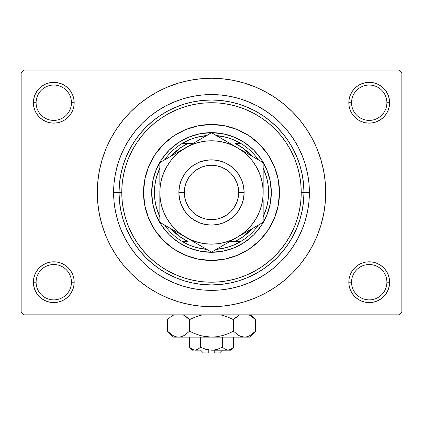<?xml version="1.0" encoding="UTF-8"?>
<svg xmlns="http://www.w3.org/2000/svg" width="423" height="423" viewBox="0 0 423 423"><rect width="100%" height="100%" fill="white"/><g stroke="black" fill="none" stroke-linecap="round" stroke-linejoin="round"><path stroke-width="0.63" d="M349.218 278.223L348.822 282.199L351.545 282.199A17.676 17.676 0 0 0 369.221 299.875A17.676 17.676 0 0 0 386.892 282.199A17.676 17.676 0 0 0 369.221 264.528A17.676 17.676 0 0 0 351.545 282.199L348.822 282.199A20.394 20.394 0 0 1 369.221 261.805A20.394 20.394 0 0 1 389.615 282.199L386.892 282.199A17.676 17.676 0 0 1 369.221 299.875A17.676 17.676 0 0 1 351.545 282.199A17.676 17.676 0 0 1 369.221 264.528A17.676 17.676 0 0 1 386.892 282.199L389.615 282.199L389.223 278.223L388.06 274.395L386.178 270.873L383.64 267.78L380.547 265.242L377.025 263.36L373.197 262.197L369.221 261.805L365.239 262.197L361.416 263.36L357.89 265.242L354.797 267.78L352.259 270.873L350.376 274.395L349.218 278.223L348.822 282.199L349.218 286.181L350.376 290.004L352.259 293.53L354.797 296.623L357.89 299.161L361.416 301.044L365.239 302.202L369.221 302.598L373.197 302.202L377.025 301.044L380.547 299.161L383.64 296.623L386.178 293.53L388.06 290.004L389.223 286.181L389.615 282.199L389.223 278.223L388.06 274.395M33.777 278.223L33.385 282.199L36.108 282.199A17.676 17.676 0 0 0 53.779 299.875A17.676 17.676 0 0 0 71.455 282.199A17.676 17.676 0 0 0 53.779 264.528A17.676 17.676 0 0 0 36.108 282.199L33.385 282.199A20.394 20.394 0 0 1 53.779 261.805A20.394 20.394 0 0 1 74.178 282.199L71.455 282.199A17.676 17.676 0 0 1 53.779 299.875A17.676 17.676 0 0 1 36.108 282.199A17.676 17.676 0 0 1 53.779 264.528A17.676 17.676 0 0 1 71.455 282.199L74.178 282.199L73.782 278.223L72.624 274.395L70.741 270.873L68.203 267.78L65.11 265.242L61.584 263.36L57.761 262.197L53.779 261.805L49.803 262.197L45.975 263.36L42.453 265.242L39.36 267.78L36.822 270.873L34.94 274.395L33.777 278.223L33.385 282.199L33.777 286.181L34.94 290.004L36.822 293.53L39.36 296.623L42.453 299.161L45.975 301.044L49.803 302.202L53.779 302.598L57.761 302.202L61.584 301.044L65.11 299.161L68.203 296.623L70.741 293.53L72.624 290.004L73.782 286.181L74.178 282.199L73.782 278.223M45.975 83.886L42.453 85.769L39.36 88.307L36.822 91.4L34.94 94.926L33.777 98.749L33.385 102.731L36.108 102.731A17.676 17.676 0 0 0 53.779 120.402A17.676 17.676 0 0 0 71.455 102.731A17.676 17.676 0 0 0 53.779 85.055A17.676 17.676 0 0 0 36.108 102.731L33.385 102.731A20.394 20.394 0 0 1 53.779 82.332A20.394 20.394 0 0 1 74.178 102.731L71.455 102.731A17.676 17.676 0 0 1 53.779 120.402A17.676 17.676 0 0 1 36.108 102.731A17.676 17.676 0 0 1 53.779 85.055A17.676 17.676 0 0 1 71.455 102.731L74.178 102.731L73.782 98.749L72.624 94.926L70.741 91.4L68.203 88.307L65.11 85.769L61.584 83.886L57.761 82.728L53.779 82.332L49.803 82.728L45.975 83.886L42.453 85.769L39.36 88.307L36.822 91.4L34.94 94.926L33.777 98.749L33.385 102.731L33.777 106.707L34.94 110.535L36.822 114.057L39.36 117.15L42.453 119.688L45.975 121.57L49.803 122.733L53.779 123.125L57.761 122.733L61.584 121.57L65.11 119.688L68.203 117.15L70.741 114.057L72.624 110.535L73.782 106.707L74.178 102.731L73.782 98.749L72.624 94.926L70.741 91.4L68.203 88.307M361.416 83.886L357.89 85.769L354.797 88.307L352.259 91.4L350.376 94.926L349.218 98.749L348.822 102.731L351.545 102.731A17.676 17.676 0 0 0 369.221 120.402A17.676 17.676 0 0 0 386.892 102.731A17.676 17.676 0 0 0 369.221 85.055A17.676 17.676 0 0 0 351.545 102.731L348.822 102.731A20.394 20.394 0 0 1 369.221 82.332A20.394 20.394 0 0 1 389.615 102.731L386.892 102.731A17.676 17.676 0 0 1 369.221 120.402A17.676 17.676 0 0 1 351.545 102.731A17.676 17.676 0 0 1 369.221 85.055A17.676 17.676 0 0 1 386.892 102.731L389.615 102.731L389.223 98.749L388.06 94.926L386.178 91.4L383.64 88.307L380.547 85.769L377.025 83.886L373.197 82.728L369.221 82.332L365.239 82.728L361.416 83.886L357.89 85.769L354.797 88.307L352.259 91.4L350.376 94.926L349.218 98.749L348.822 102.731L349.218 106.707L350.376 110.535L352.259 114.057L354.797 117.15L357.89 119.688L361.416 121.57L365.239 122.733L369.221 123.125L373.197 122.733L377.025 121.57L380.547 119.688L383.64 117.15L386.178 114.057L388.06 110.535L389.223 106.707L389.615 102.731L389.223 98.749L388.06 94.926M211.5 282.199L220.293 281.771L229.007 280.475L237.552 278.339L245.842 275.373L253.8 271.603L261.356 267.077L268.431 261.832L274.955 255.92L280.867 249.396L286.112 242.321L290.638 234.765L294.408 226.807L297.374 218.517L299.51 209.972L300.806 201.258L301.234 192.465L300.806 183.672L299.51 174.958L297.374 166.413L294.408 158.123L290.638 150.165L286.112 142.609L280.867 135.534L274.955 129.01L268.431 123.098L261.356 117.853L253.8 113.327L245.842 109.557L237.552 106.591L229.007 104.455L220.293 103.159L211.5 102.731L202.707 103.159L193.993 104.455L185.448 106.591L177.158 109.557L169.2 113.327L161.644 117.853L154.569 123.098L148.045 129.01L142.133 135.534L136.888 142.609L132.362 150.165L128.592 158.123L125.626 166.413L123.49 174.958L122.194 183.672L121.766 192.465A89.734 89.734 0 0 1 211.5 102.731A89.734 89.734 0 0 1 301.234 192.465L309.393 192.465A97.893 97.893 0 0 1 211.5 290.358A97.893 97.893 0 0 1 113.607 192.465L114.078 182.868L115.484 173.367L117.821 164.05L121.057 155.003L125.166 146.316L130.104 138.078L135.825 130.363L142.276 123.241L149.398 116.79L157.113 111.069L165.351 106.131L174.038 102.022L183.085 98.786L192.402 96.449L201.903 95.043L211.5 94.572L221.097 95.043L230.598 96.449L239.915 98.786L248.962 102.022L257.649 106.131L265.887 111.069L273.602 116.79L280.724 123.241L287.175 130.363L292.896 138.078L297.834 146.316L301.943 155.003L305.179 164.05L307.516 173.367L308.922 182.868L309.393 192.465L308.922 202.062L307.516 211.563L305.179 220.88L301.943 229.927L297.834 238.614L292.896 246.852L287.175 254.567L280.724 261.689L273.602 268.14L265.887 273.861L257.649 278.799L248.962 282.908L239.915 286.144L230.598 288.481L221.097 289.887L211.5 290.358L201.903 289.887L192.402 288.481L183.085 286.144L174.038 282.908L165.351 278.799L157.113 273.861L149.398 268.14L142.276 261.689L135.825 254.567L130.104 246.852L125.166 238.614L121.057 229.927L117.821 220.88L115.484 211.563L114.078 202.062L113.607 192.465A97.893 97.893 0 0 1 211.5 94.572A97.893 97.893 0 0 1 309.393 192.465L303.957 192.465A92.457 92.457 0 0 0 211.5 100.008A92.457 92.457 0 0 0 119.043 192.465L113.607 192.465L121.766 192.465L122.194 201.258L123.49 209.972L125.626 218.517L128.592 226.807L132.362 234.765L136.888 242.321L142.133 249.396L148.045 255.92L154.569 261.832L161.644 267.077L169.2 271.603L177.158 275.373L185.448 278.339L193.993 280.475L202.707 281.771L211.516 282.199M149.61 288.454L157.663 293.187L167.794 297.982L178.347 301.758L189.218 304.481L200.306 306.125L211.5 306.675L222.694 306.125L233.782 304.481L244.653 301.758L255.206 297.982L265.337 293.187L274.95 287.429L283.955 280.75L292.261 273.226L299.785 264.92L306.464 255.915L312.222 246.302L317.017 236.171L320.793 225.618L323.516 214.747L325.16 203.659L325.71 192.465A114.21 114.21 0 0 1 211.5 306.675A114.21 114.21 0 0 1 97.29 192.465A114.21 114.21 0 0 1 211.5 78.255A114.21 114.21 0 0 1 325.71 192.465L325.16 181.271L323.516 170.183L320.793 159.312L317.017 148.759L312.222 138.628L306.464 129.015L299.785 120.01L292.261 111.704L283.955 104.18L274.95 97.502L265.337 91.743L255.206 86.948L244.653 83.172L233.782 80.449L222.694 78.805L211.5 78.255L204.029 78.498M399.132 314.834L23.868 314.834L21.15 312.116L21.15 72.814L23.868 70.096L399.132 70.096L23.868 70.096L21.15 72.814L21.15 312.116L23.868 314.834L399.132 314.834L401.85 312.116L401.85 72.814L401.85 312.116L399.132 314.834M399.132 70.096L401.85 72.814L399.132 70.096M211.5 78.255L200.306 78.805L189.218 80.449L178.347 83.172L167.794 86.948L157.663 91.743L148.05 97.502L139.045 104.18L130.739 111.704L123.215 120.01L116.537 129.015L110.778 138.628L105.983 148.759L102.207 159.312L99.484 170.183L97.84 181.271L97.29 192.465L97.84 203.659L99.484 214.747L102.207 225.618L105.983 236.171L110.778 246.302L116.537 255.915L123.215 264.92L130.739 273.226L139.045 280.75L148.05 287.429L157.663 293.187M211.5 306.675L218.971 306.432M266.982 292.293L274.892 287.466M273.39 96.476L265.337 91.743M156.018 92.637L148.108 97.464M386.178 91.4L383.64 88.307M389.223 106.707L389.615 102.731A20.394 20.394 0 0 1 369.221 123.125A20.394 20.394 0 0 1 348.822 102.731L349.218 106.707M357.89 119.688L361.416 121.57M365.239 122.733L369.221 123.125L373.197 122.733M380.547 119.688L383.64 117.15L386.178 114.057L388.06 110.535M65.11 85.769L61.584 83.886M73.782 106.707L74.178 102.731A20.394 20.394 0 0 1 53.779 123.125A20.394 20.394 0 0 1 33.385 102.731L33.777 106.707L34.94 110.535M36.822 114.057L39.36 117.15L42.453 119.688M49.803 122.733L53.779 123.125L57.761 122.733M61.584 121.57L65.11 119.688M65.11 265.242L61.584 263.36M57.761 262.197L53.779 261.805L49.803 262.197M42.453 265.242L39.36 267.78L36.822 270.873L34.94 274.395M61.584 301.044L65.11 299.161L68.203 296.623L70.741 293.53L72.624 290.004L73.782 286.181L74.178 282.199A20.394 20.394 0 0 1 53.779 302.598A20.394 20.394 0 0 1 33.385 282.199L33.777 286.181L34.94 290.004M36.822 293.53L39.36 296.623M386.178 270.873L383.64 267.78L380.547 265.242M373.197 262.197L369.221 261.805L365.239 262.197M361.416 263.36L357.89 265.242M377.025 301.044L380.547 299.161L383.64 296.623L386.178 293.53L388.06 290.004L389.223 286.181L389.615 282.199A20.394 20.394 0 0 1 369.221 302.598A20.394 20.394 0 0 1 348.822 282.199L349.218 286.181L350.376 290.004L352.259 293.53L354.797 296.623M357.89 299.161L361.416 301.044M306.464 129.015L299.785 120.01M116.537 255.915L123.215 264.92M268.045 230.202A67.981 67.981 0 0 0 279.481 192.465A67.981 67.981 0 0 1 211.5 260.446A67.981 67.981 0 0 1 143.519 192.465A67.981 67.981 0 0 0 144.819 205.715M173.763 249.01A67.981 67.981 0 0 0 198.228 259.14L185.486 255.27L173.731 248.988L163.431 240.534L154.977 230.234L148.695 218.48L144.825 205.726A67.981 67.981 0 0 0 154.955 230.202M154.998 230.265A67.981 67.981 0 0 0 163.415 240.523M163.442 240.55A67.981 67.981 0 0 0 173.7 248.967M198.25 259.146A67.981 67.981 0 0 0 224.75 259.146M144.825 205.726L143.519 192.465L144.825 179.204L148.695 166.451L154.977 154.696L163.431 144.396L173.731 135.942L185.486 129.66L198.239 125.79L211.5 124.484L224.761 125.79L237.515 129.66L249.269 135.942L259.569 144.396L268.023 154.696L274.305 166.451L278.175 179.204L279.481 192.465L278.175 205.726L274.305 218.48L268.023 230.234L259.569 240.534L249.269 248.988L237.515 255.27L224.761 259.14A67.981 67.981 0 0 0 249.237 249.01M249.3 248.967A67.981 67.981 0 0 0 259.558 240.55M259.585 240.523A67.981 67.981 0 0 0 268.002 230.265M119.043 192.465A92.457 92.457 0 0 1 211.5 100.008A92.457 92.457 0 0 1 303.957 192.465A92.457 92.457 0 0 1 211.5 284.922A92.457 92.457 0 0 1 119.043 192.465L119.487 201.528L120.819 210.501L123.024 219.304L126.08 227.844L129.961 236.05L134.625 243.833L140.029 251.119L146.125 257.84L152.846 263.936L160.132 269.34L167.915 274.004L176.121 277.885L184.661 280.941L193.464 283.146L202.437 284.478L211.5 284.922L220.563 284.478L229.536 283.146L238.339 280.941L246.879 277.885L255.085 274.004L262.868 269.34L270.154 263.936L276.875 257.84L282.971 251.119L288.375 243.833L293.039 236.05L296.92 227.844L299.976 219.304L302.181 210.501L303.513 201.528L303.957 192.465L303.513 183.402L302.181 174.429L299.976 165.626L296.92 157.086L293.039 148.88L288.375 141.097L282.971 133.811L276.875 127.09L270.154 120.994L262.868 115.59L255.085 110.926L246.879 107.045L238.339 103.989L229.536 101.784L220.563 100.452L211.5 100.008L202.437 100.452L193.464 101.784L184.661 103.989L176.121 107.045L167.915 110.926L160.132 115.59L152.846 120.994L146.125 127.09L140.029 133.811L134.625 141.097L129.961 148.88L126.08 157.086L123.024 165.626L120.819 174.429L119.487 183.402L119.043 192.465A92.457 92.457 0 0 0 211.5 284.922A92.457 92.457 0 0 0 303.957 192.465L301.234 192.465A89.734 89.734 0 0 1 211.5 282.199A89.734 89.734 0 0 1 121.766 192.465L119.043 192.465M224.761 259.14L211.5 260.446L198.239 259.14M271.323 192.465L270.175 204.135L266.77 215.36L261.24 225.702L253.8 234.765L244.737 242.205L234.395 247.735L223.17 251.14L211.5 252.288L199.83 251.14L188.605 247.735L178.263 242.205L169.2 234.765L161.76 225.702L156.23 215.36L152.825 204.135L151.677 192.465L152.825 180.795L156.23 169.57L161.76 159.228L169.2 150.165L178.263 142.725L188.605 137.195L199.83 133.79L211.5 132.642L223.17 133.79L234.395 137.195L244.737 142.725L253.8 150.165L261.24 159.228L266.77 169.57L270.175 180.795L271.323 192.465M154.955 154.728A67.981 67.981 0 0 0 143.519 192.465A67.981 67.981 0 0 1 211.5 124.484A67.981 67.981 0 0 1 279.481 192.465A67.981 67.981 0 0 0 278.181 179.215M278.175 179.193A67.981 67.981 0 0 0 268.045 154.728M268.002 154.665A67.981 67.981 0 0 0 259.585 144.407M259.558 144.38A67.981 67.981 0 0 0 249.3 135.963M249.237 135.92A67.981 67.981 0 0 0 224.772 125.79M224.75 125.784A67.981 67.981 0 0 0 198.25 125.784M198.228 125.79A67.981 67.981 0 0 0 173.763 135.92M173.7 135.963A67.981 67.981 0 0 0 163.442 144.38M163.415 144.407A67.981 67.981 0 0 0 154.998 154.665M159.836 216.788A57.105 57.105 0 0 1 159.836 168.143L156.473 177.205L154.918 184.761L154.395 192.465L154.918 200.169L156.473 207.725L159.836 216.788M206.731 249.369A57.105 57.105 0 0 1 182.086 241.411L188.954 244.933L196.24 247.492L206.731 249.369M211.5 252.288L211.5 252.288A59.823 59.823 0 0 1 151.677 192.465A59.823 59.823 0 0 1 211.5 132.642A59.823 59.823 0 0 0 151.677 192.465A59.823 59.823 0 0 0 211.5 252.288A59.823 59.823 0 0 0 271.323 192.465A59.823 59.823 0 0 0 211.5 132.642A59.823 59.823 0 0 1 271.323 192.465A59.823 59.823 0 0 1 211.5 252.288M237.356 147.733L211.5 132.642L192.365 143.852M182.086 143.519A57.105 57.105 0 0 1 206.731 135.561L196.24 137.438L188.954 139.997L182.086 143.519A57.105 57.105 0 0 0 164.605 159.883A57.105 57.105 0 0 1 182.086 143.519L187.796 143.519L179.981 148.145L170.961 156.214A54.387 54.387 0 0 1 187.796 143.519L182.086 143.519M240.914 143.519L234.046 139.997L226.76 137.438L216.269 135.561A57.105 57.105 0 0 1 240.914 143.519L235.204 143.519A54.387 54.387 0 0 1 252.039 156.214L243.019 148.145L235.204 143.519L240.914 143.519A57.105 57.105 0 0 1 258.395 159.883A57.105 57.105 0 0 0 240.914 143.519M263.164 216.788L266.527 207.725L268.082 200.169L268.605 192.465L268.082 184.761L266.527 177.205L263.164 168.143A57.105 57.105 0 0 1 263.164 216.788M216.269 249.369L226.76 247.492L234.046 244.933L240.914 241.411A57.105 57.105 0 0 1 216.269 249.369M192.946 143.519L187.796 143.519L192.946 143.519M182.086 241.411L187.796 241.411A54.387 54.387 0 0 1 170.961 228.716L179.981 236.785L187.796 241.411L182.086 241.411A57.105 57.105 0 0 1 164.605 225.047A57.105 57.105 0 0 0 182.086 241.411M230.054 241.411L240.914 241.411A57.105 57.105 0 0 0 258.395 225.047A57.105 57.105 0 0 1 240.914 241.411L235.204 241.411L243.019 236.785L252.039 228.716A54.387 54.387 0 0 1 235.204 241.411L230.054 241.411M244.129 192.465L238.694 192.465A27.194 27.194 0 0 1 211.5 219.659A27.194 27.194 0 0 1 184.306 192.465L178.871 192.465A32.629 32.629 0 0 0 211.5 225.094A32.629 32.629 0 0 0 244.129 192.465A32.629 32.629 0 0 1 211.5 225.094A32.629 32.629 0 0 1 178.871 192.465L179.495 186.099L181.351 179.976L184.37 174.334L188.425 169.39L193.369 165.335L199.011 162.316L205.134 160.46L211.5 159.836L217.866 160.46L223.989 162.316L229.631 165.335L234.575 169.39L238.63 174.334L241.649 179.976L243.505 186.099L244.129 192.465L243.505 198.831L241.649 204.954L238.63 210.596L234.575 215.54L229.631 219.595L223.989 222.614L217.866 224.47L211.5 225.094L205.134 224.47L199.011 222.614L193.369 219.595L188.425 215.54L184.37 210.596L181.351 204.954L179.495 198.831L178.871 192.465A32.629 32.629 0 0 1 211.5 159.836A32.629 32.629 0 0 1 244.129 192.465A32.629 32.629 0 0 0 211.5 159.836A32.629 32.629 0 0 0 178.871 192.465L184.306 192.465L184.83 197.768L186.379 202.871L188.891 207.571L192.269 211.696L196.394 215.074L201.094 217.586L206.197 219.135L211.5 219.659L216.803 219.135L221.906 217.586L226.606 215.074L230.731 211.696L234.109 207.571L236.621 202.871L238.17 197.768L238.694 192.465L238.17 187.162L236.621 182.059L234.109 177.359L230.731 173.234L226.606 169.856L221.906 167.344L216.803 165.795L211.5 165.271L206.197 165.795L201.094 167.344L196.394 169.856L192.269 173.234L188.891 177.359L186.379 182.059L184.83 187.162L184.306 192.465A27.194 27.194 0 0 1 211.5 165.271A27.194 27.194 0 0 1 238.694 192.465L244.129 192.465M159.836 191.36L159.836 200.195M159.836 171.865L159.836 184.745M185.692 147.706L159.836 162.633L159.836 184.698M204.542 136.825L185.665 147.722L192.354 143.862L180.05 151.476L174.969 155.934L170.511 161.015L166.757 166.63L163.764 172.695L161.597 179.093L160.275 185.739M207.661 135.022L159.836 162.633L159.836 177.094M256.206 158.62L244.018 151.582M259.331 160.423L237.335 147.722L231.27 144.729L224.872 142.562L218.226 141.24M263.164 193.57L263.164 162.633L237.335 147.722A51.664 51.664 0 0 1 263.164 192.465L263.164 184.735M263.164 177.063L263.164 176.788M263.164 212.949L263.164 207.852M237.298 237.229L263.164 222.297L263.164 200.185M217.686 248.55L230.646 241.068M215.238 249.967L237.335 237.208L242.95 233.454L248.031 228.996L252.489 223.915L256.243 218.3L259.236 212.235L261.403 205.837L262.725 199.191M185.634 237.187L211.5 252.124L237.335 237.208A51.664 51.664 0 0 1 185.665 237.208L178.982 233.348L191.73 240.201L198.128 242.368L204.774 243.69M160.275 185.723L159.836 192.465L159.836 222.297L178.966 233.343M166.006 225.856L185.665 237.208A51.664 51.664 0 0 1 159.836 192.465L160.275 199.207L161.597 205.837L163.764 212.235L166.757 218.3L170.511 223.915L174.969 228.996L180.05 233.454L185.665 237.208L211.5 252.124L217.655 248.571M163.669 224.507L192.354 241.068M159.836 169.718L159.836 162.633L159.836 169.718M159.836 177.063L159.836 176.788M178.881 151.64L175.085 153.829L178.876 151.64M172.32 155.426L166.794 158.62L172.32 155.426M163.669 160.423L165.985 159.085L163.669 160.423M223.984 140.013L218.458 136.825L223.984 140.013M226.749 141.61L230.53 143.794L226.749 141.61M263.164 171.865L263.164 177.089M250.68 229.504L256.201 226.316L250.68 229.504M259.331 224.507L257.015 225.845L259.331 224.507M218.226 243.69L224.872 242.368L231.27 240.201L237.335 237.208L263.164 222.297L263.164 200.232M196.251 243.32L192.454 241.131L196.251 243.32M204.531 248.1L199.037 244.928L204.531 248.1M207.762 249.967L205.345 248.571L207.762 249.967M159.836 212.949L159.836 207.852M262.725 185.739L261.403 179.093L259.236 172.695L256.243 166.63L252.489 161.015L248.031 155.934L242.95 151.476L237.335 147.722L211.5 132.806L205.345 136.359M204.774 141.24L198.128 142.562L191.73 144.729L185.665 147.722A51.664 51.664 0 0 1 237.335 147.722L230.646 143.862M159.836 205.499L159.836 200.232M159.836 215.185L159.836 207.836M263.164 205.499L263.164 207.825M256.475 158.773L256.999 159.074M263.164 179.426L263.164 184.698M262.725 199.207L263.164 192.465L263.164 177.094M204.811 136.666L205.319 136.375M159.836 179.426L159.836 177.121M170.511 161.015L166.757 166.63M204.758 243.69L211.5 244.129L218.242 243.69M252.489 223.915L256.243 218.3M244.018 233.348L237.335 237.208A51.664 51.664 0 0 0 263.164 192.465L262.725 185.723M218.242 141.24L211.5 140.801L204.758 141.24M159.836 215.212L159.836 192.465A51.664 51.664 0 0 1 185.665 147.722L178.982 151.582M263.164 162.633L263.164 169.718L263.164 162.633L257.015 159.085M159.836 222.297L165.985 225.845M219.659 352.904L214.218 352.904L219.659 352.904L222.376 350.186M214.218 350.186L214.218 352.904L214.218 350.186M200.497 347.251L205.837 349.361L200.513 347.241L200.513 337.131L200.513 347.241L197.853 349.356L195.014 350.186L192.195 349.366L189.52 347.241L189.52 337.131L189.52 347.241L192.158 349.345M197.546 349.52L200.513 347.241L205.837 349.361L208.639 349.969L205.842 349.361L200.513 347.241L197.853 349.356L196.457 349.964L192.465 350.186L196.446 349.969M197.837 349.366L197.298 349.647L197.837 349.366M214.371 349.969L217.163 349.361L222.487 347.241L225.147 349.356L222.487 347.241L217.163 349.361L214.371 349.969L211.5 350.186L205.842 349.361L211.5 350.186L227.986 350.186L225.163 349.366L222.487 347.241L225.158 349.361L222.487 347.241L222.487 337.131L222.487 347.241L217.163 349.361L214.371 349.969L195.014 350.186L196.436 349.974L195.014 350.186L192.195 349.366L193.57 349.964M232.909 347.785L233.48 347.241L233.48 337.131L233.48 347.241L230.826 349.356L229.43 349.964L227.986 350.186L225.702 349.647M226.538 349.964L225.803 349.689M254.62 332.06L255.46 331.241L255.46 319.635L255.46 331.241L250.146 335.471L247.36 336.697L244.468 337.131L249.57 337.131L173.43 337.131L178.532 337.131L175.688 336.708L172.885 335.492L167.54 331.241L167.54 319.635L170.157 317.266L173.948 314.834L170.157 317.266L167.54 319.635L167.54 331.241L168.084 331.775M183.111 314.834L186.897 317.261L189.52 319.635L189.52 331.241L184.211 335.471L181.419 336.697L178.532 337.131L181.398 336.703M240.137 336.158L244.468 337.131L247.36 336.697L244.468 337.131L249.57 337.131L255.46 331.241L250.146 335.471L247.36 336.697L244.468 337.131L241.628 336.708L238.826 335.492L233.48 331.241L233.48 319.635L233.48 331.241L228.24 333.615L222.826 335.481L217.242 336.703L211.5 337.131L244.468 337.131L241.628 336.708L238.826 335.492L233.48 331.241L228.24 333.615L222.821 335.487L217.242 336.703L211.5 337.131L205.8 336.708L200.195 335.487L194.76 333.615L189.52 331.241L194.76 333.615L200.185 335.487L205.779 336.703L200.195 335.487L194.739 333.604L200.174 335.481L194.739 333.604L189.52 331.241L184.211 335.471L181.419 336.697L178.532 337.131L175.64 336.697L172.885 335.492L167.54 331.241L173.43 337.131M182.821 336.174L184.195 335.481M184.211 335.471L189.52 331.241L189.52 319.635L194.739 317.271L189.52 319.635L184.19 315.394L186.374 316.848M184.195 315.394L189.52 319.635L194.76 317.266L202.337 314.834M175.688 336.708L178.532 337.131L181.372 336.708L178.532 337.131L211.5 337.131L217.221 336.703L211.5 337.131L202.379 336.052M221.705 315.087L228.261 317.271L233.48 319.635L228.24 317.266L220.663 314.834L228.261 317.271L220.663 314.834L228.261 317.271L233.48 319.635L238.805 315.394M239.402 315.072L236.097 317.266L238.789 315.405M233.48 331.241L238.81 335.481L236.621 334.022M249.052 314.834L254.895 319.079M249.036 336.052L250.115 335.492L249.036 336.052M240.042 336.116L241.602 336.703M228.261 333.604L222.815 335.487L217.242 336.703M183.037 336.079L184.174 335.492L183.037 336.079M168.312 331.992L170.072 333.541M233.48 319.635L236.097 317.266L233.48 319.635M250.115 315.384L255.46 319.635L250.659 314.834M254.694 318.889L252.843 317.266M194.739 317.271L189.52 319.635L186.903 317.261M200.201 315.389L194.76 317.266L200.174 315.394M168.322 318.879L167.54 319.635M230.535 350.186L233.48 347.241L230.826 349.356L227.986 350.186L230.535 350.186L193.591 349.974M207.016 349.662L208.629 349.969M208.782 352.904L203.341 352.904L208.782 352.904L208.782 350.186L208.782 352.904M197.181 349.699L196.457 349.964M200.513 347.241L206.207 349.461M233.48 347.241L230.826 349.356M189.52 319.635L184.211 315.405M200.195 335.487L205.758 336.703M236.097 333.61L238.789 335.471M239.963 336.079L238.805 335.481M205.8 336.708L211.5 337.131L217.2 336.708M173.964 336.052L172.885 335.492M201.29 335.788L200.201 335.492M252.637 317.102L253.261 317.61M229.43 349.964L226.554 349.969M192.465 350.186L189.52 347.241M203.341 352.904L200.624 350.186"/></g></svg>
